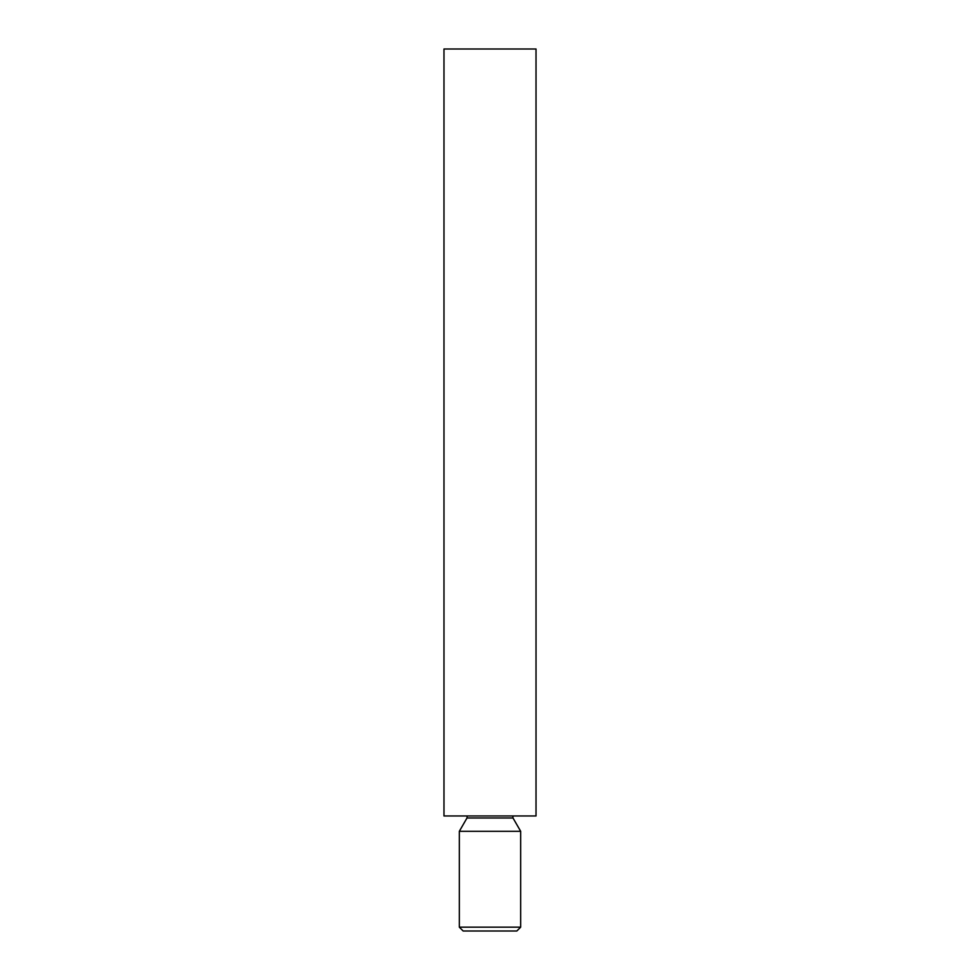 <?xml version="1.0" encoding="UTF-8"?>
<svg xmlns="http://www.w3.org/2000/svg" width="980" height="980" viewBox="0 0 980 980"><rect width="100%" height="100%" fill="white"/><g stroke="black" fill="none" stroke-linecap="round" stroke-linejoin="round"><path stroke-width="1.47" d="M520.674 927.166L516.84 931L463.16 931L459.326 927.166L520.674 927.166L520.674 831.297L459.326 831.297L459.326 927.166M512.785 815.96L513.005 818.006L520.674 831.297M536.023 815.96L443.977 815.96L443.977 49L536.023 49L536.023 815.96M513.005 818.006L466.995 818.006L459.326 831.297M466.995 818.006L467.215 815.96"/></g></svg>
